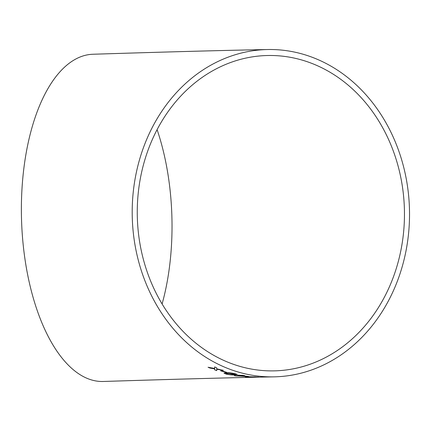 <?xml version="1.0" encoding="UTF-8"?>
<svg xmlns="http://www.w3.org/2000/svg" width="431" height="431" viewBox="0 0 431 431"><rect width="100%" height="100%" fill="white"/><g stroke="black" fill="none" stroke-linecap="round" stroke-linejoin="round"><path stroke-width="0.65" d="M273.96 376.856L261.375 377.103C220.02 377.976 167.341 379.431 103.327 381.473A163.694 76.589 -91.8 0 1 21.55 220.311A163.694 76.589 -91.8 0 1 92.875 54.252C164.971 51.957 223.269 50.379 267.764 49.527A163.694 138.658 -91.1 0 1 409.45 208.685A163.694 138.658 -91.1 0 1 277.144 376.748A163.694 138.658 -91.1 0 1 273.96 376.856A163.694 138.658 -91.1 0 1 132.231 215.812A163.694 138.658 -91.1 0 1 267.764 49.527M216.674 367.805L214.654 366.953L214.665 368.457L208.071 367.26L210.091 368.106L214.67 368.904L214.697 369.879L216.755 370.606L216.707 369.248L223.328 370.331L216.696 368.812L216.674 367.805M226.631 372.325L221.604 370.746L220.597 370.8L225.623 372.373L226.631 372.325M226.216 374.14C230.089 374.846 233.036 375.089 235.057 374.878L237.303 374.464L235.084 373.742C231.258 372.912 228.328 372.599 226.291 372.799L224.023 373.273L226.227 374.086C230.095 374.792 233.042 375.04 235.067 374.825L235.057 374.878M237.885 375.175L239.652 375.482L234.275 375.703L235.515 375.897L248.595 376.5L242.545 375.73L244.673 375.66L242.901 375.374L237.885 375.175M247.486 376.613C244.619 376.683 244.63 376.829 247.513 377.06L258.627 377.023L247.48 376.667C244.619 376.737 244.625 376.883 247.507 377.114C244.625 376.883 244.619 376.737 247.48 376.667M261.375 377.103L261.913 377.093M157.094 129.666A157.714 73.793 -91.8 0 1 171.78 213.329A157.714 73.793 -91.8 0 1 162.094 303.957M276.917 370.779A157.714 133.594 -91.1 0 1 273.847 370.875A157.714 133.594 -91.1 0 1 137.29 215.721A157.714 133.594 -91.1 0 1 267.877 55.502A157.714 133.594 -91.1 0 1 404.326 207.036A157.714 133.594 -91.1 0 1 276.917 370.779M247.513 377.06L250.939 377.147M251.014 377.147L256.402 377.136M256.402 377.082L258.627 376.969M255.357 376.839L249.263 376.813C247.092 376.845 246.85 376.936 248.536 377.082L254.613 377.098C256.774 377.077 257.016 377.012 255.351 376.893L249.263 376.759C247.092 376.791 246.855 376.883 248.542 377.028M247.27 376.893L248.536 377.082M237.89 375.121L239.652 375.482M234.281 375.649L235.515 375.897M235.52 375.843L247.475 376.532M247.48 376.478L248.601 376.446M244.679 375.606L242.545 375.73M245.277 376.29L241.43 375.713L238.278 375.886L245.277 376.29L241.425 375.767L238.278 375.886M235.067 374.825L237.309 374.415M224.034 373.246L226.227 374.086M235.299 374.237L234.087 373.731L228.042 373.219L226.027 373.553M227.25 374.092L229.675 374.474L235.304 374.264L234.081 373.779L228.031 373.273L226.016 373.575L227.25 374.092M220.607 370.746L225.623 372.373M225.634 372.319L226.641 372.271M214.67 366.9L214.665 368.457M208.087 367.212L210.091 368.106M210.107 368.058L214.67 368.904M214.681 368.85L214.697 369.879M214.713 369.83L216.766 370.558M223.339 370.277L216.707 369.248"/></g></svg>

